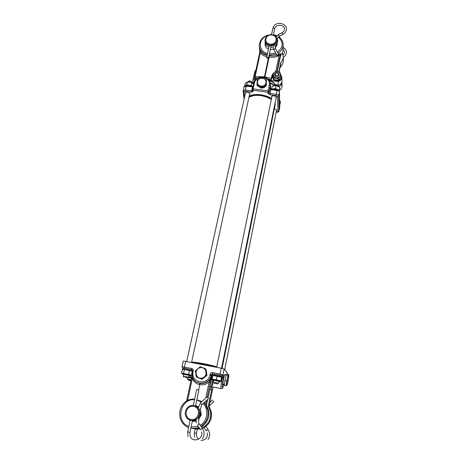 <?xml version="1.0" encoding="UTF-8"?>
<svg xmlns="http://www.w3.org/2000/svg" width="466" height="466" viewBox="0 0 466 466"><rect width="100%" height="100%" fill="white"/><g stroke="black" fill="none" stroke-linecap="round" stroke-linejoin="round"><path stroke-width="0.7" d="M278.039 55.635L278.808 54.539L278.01 54.569L277.241 55.664L278.039 55.635M267.612 58.384L266.657 57.656L267.566 57.318L268.521 58.046L267.612 58.384M265.014 40.676L265.02 40.728C265.201 43.449 266.843 45.12 269.936 45.732C274.014 45.819 276.373 44.13 277.014 40.664L277.002 40.111M271.917 35.055C265.288 33.977 263.261 43.367 270.018 44.031C276.705 45.109 278.651 35.678 271.917 35.055M272.057 34.874C267.933 34.799 265.573 36.517 264.979 40.041C265.166 42.767 266.808 44.433 269.907 45.051C273.996 45.138 276.355 43.449 276.996 39.977C276.851 37.193 275.202 35.492 272.057 34.874M270.758 47.416L273.292 46.996M270.985 46.332L271.41 45.767M265.142 41.858L265.107 42.371C265.195 44.649 266.453 46.227 268.882 47.113M212.91 400.842L213.725 401.709L212.91 400.842M207.673 397.597L208.552 398.529L207.673 397.597M195.499 406.078L198.871 390.019L196.669 389.559L193.308 405.478M195.79 406.212L198.108 407.756M196.099 419.913L192.429 420.676M193.693 406.404C201.691 407.692 198.86 421.41 190.938 419.458C182.911 418.095 185.852 404.453 193.693 406.404M193.99 405.583C196.803 406.288 198.615 408.1 199.419 411.018C199.745 417.309 196.897 420.425 190.874 420.373C188.235 419.72 186.47 418.06 185.579 415.392C183.82 410.185 188.876 404.319 193.99 405.583M195.475 406.072C197.613 407.045 198.988 408.717 199.599 411.088C199.92 417.367 197.077 420.478 191.066 420.425L190.565 420.303M265.305 86.099L261.88 87.777M261.304 87.759L258.368 86.21M261.56 86.128C255.811 86.262 256.201 78.061 261.904 78.294C267.624 78.137 267.303 86.356 261.56 86.128M257.226 79.954L261.944 77.647L266.465 80.018L266.278 84.719L261.537 87.037L257.011 84.649L257.226 79.954M266.465 80.018L266.325 85.598L261.601 87.917L257.081 85.528L257.011 84.649M261.601 87.917L261.537 87.037M266.325 85.598L266.278 84.719M224.466 384.299L222.911 384.112M227.338 384.124L227.245 384.421C226.062 387.962 227.024 379.755 228.206 376.178L228.777 375.194C228.882 377.145 228.404 380.122 227.338 384.124M226.971 385.062L226.22 385.726L226.738 380.943L228.031 375.334L228.783 374.553L228.812 375.299M226.22 385.726L224.356 385.353L224.862 380.576L226.167 374.967L226.936 374.192L228.783 374.553M224.862 380.576L226.738 380.943M226.167 374.967L228.031 375.334M201.731 378.077C195.26 379.411 193.833 368.565 200.328 367.738C206.758 366.381 208.273 377.215 201.731 378.077M195.411 370.715L200.229 366.748L205.873 368.944L206.729 375.142L201.906 379.138L196.238 376.912L195.411 370.715M205.873 368.944L206.956 375.34L202.145 379.324L196.238 376.912M277.649 73.046C275.301 72.946 274.736 73.768 275.954 75.498C278.301 75.591 278.866 74.776 277.649 73.046M275.569 76.482L274.427 74.659C274.899 72.888 276.105 72.294 278.056 72.877L279.198 74.711C278.72 76.476 277.509 77.065 275.569 76.482M244.97 85.849L245.908 85.278C248.133 84.754 250.242 85.173 252.228 86.542M246.566 85.756L250.504 86.303M249.968 85.394L251.162 85.36L251.628 86.117M246.287 85.167L246.805 84.626L247.865 85.033M253.382 84.13L251.751 82.645L247.399 81.911L245.233 83.507L244.691 85.977M247.399 81.911L246.805 84.626M251.751 82.645L251.162 85.36M249.048 96.747C253.288 93.503 265.434 94.726 271.422 99.054M275.022 103.178L275.016 105.619M249.141 96.328C253.376 93.084 265.527 94.307 271.509 98.635M275.103 102.765L275.173 105.077M257.634 85.82L261.001 88.027C263.191 88.214 264.857 87.462 265.987 85.761M266.354 84.94L266.43 83.082M249.537 94.499L250.032 93.765C248.465 91.994 246.823 91.697 245.104 92.868L245.32 93.561M276.029 98.169L276.513 97.615C276.478 96.771 275.633 96.188 273.985 95.856C272.604 95.722 271.795 95.979 271.55 96.625L271.777 97.324M276.431 111.1L276.903 110.459C276.717 109.702 275.866 109.19 274.346 108.928M270.49 87.014L270.927 89.128M276.251 112.026L277.957 111.607L277.567 96.538L276.111 95.612L269.907 94.744L270.839 89.612L270.245 88.062M270.216 87.888L269.08 92.786L269.016 91.552L270.239 85.627L270.233 82.925M243.98 87.101L246.188 86.193L252.788 86.868M192.528 405.449L193.338 405.338M195.615 405.525L198.266 406.766M200.421 409.253L201.248 414.956L198.487 419.668M195.668 406.154L198.056 407.377M200.782 411.723L200.77 414.868L199.017 418.433M194.631 399.205C192.213 398.884 189.883 399.286 187.652 400.411L186.674 400.836L192.074 375.165M196.029 420.524L192.388 420.862M193.11 428.65L199.867 428.72M216.02 367.156L204.009 364.342L193.204 362.688M198.475 377.885L200.63 378.73M225.2 374.885L225.107 374.192L224.833 374.419C223.995 375.835 222.457 384.485 223.01 384.689L223.441 384.095M203.188 378.462L205.995 376.132M206.77 373.988L206.345 370.919M183.33 361.01L221.181 368.169L224.152 369.008L227.251 372.917M212.636 380.099L212.077 385.72L211.261 386.862L211.861 387.333L211.646 389.692L208.285 406.148L209.077 406.556L213.073 386.978L209.083 406.533L211.249 411.711L210.428 411.332L208.285 406.148M196.145 381.794L199.832 383.431C205.751 384.007 209.607 381.38 211.401 375.567L209.91 374.967L210.026 374.408C210.44 373.074 211.314 372.468 212.659 372.596L212.548 373.831L211.232 374.734L210.026 374.408M199.832 383.431L199.739 384.654C203.269 385.254 206.409 384.339 209.158 381.916L210.306 382.225L211.401 375.567L209.158 381.916L205.85 397.947M207.725 399.304L206.508 405.234L203.799 402.991M212.077 385.72L210.568 386.425L208.022 397.865M212.665 376.406L212.1 376.219C211.22 380.617 210.772 384.031 210.754 386.46L211.261 386.862M202.151 427.916C208.657 424.351 211.413 418.823 210.428 411.332M191.811 428.446L199.256 427.887M201.394 426.891C207.265 423.029 209.7 417.577 208.698 410.529L206.508 405.234M196.588 406.597L197.235 406.783M186.645 400.842L191.456 378.462L192.33 378.567L192.231 375.998C194.031 385.994 209.531 385.429 211.115 375.293L211.232 374.734L212.211 375.666L212.537 375.072C213.783 374.944 216.521 375.415 220.756 376.476L222.305 377.099L221.752 377.163M187.652 400.411L192.33 378.567C193.827 381.829 196.297 383.856 199.739 384.654L198.627 389.925M202.017 401.546L196.815 399.805M196.011 421.107L192.272 421.439M190.087 420.699L187.862 418.905M275.132 84.806C274.328 82.738 272.156 81.043 268.608 79.721M274.911 84.853C274.037 83.059 272.103 81.556 269.103 80.344M277.148 43.775L277.177 44.486L275.225 48.167M273.536 49.146L270.297 49.594M259.323 46.635L259.824 51.895M266.867 56.666C264.012 56.136 261.816 54.854 260.273 52.821L260.057 50.497L259.614 53.089M260.057 50.497C261.356 53.159 263.715 54.784 267.135 55.378M256.044 69.585L254.745 71.694L252.788 80.764L252.986 83.146M278.72 86.606C280.672 85.843 281.738 84.544 281.93 82.692L281.878 81.853M278.027 85.488L278.278 85.523C280.474 84.841 281.685 83.49 281.913 81.474L281.907 81.008M278.802 71.84L280.777 62.665C282.303 60.918 283.13 58.972 283.252 56.817L282.419 52.664M283.177 48.429L283.188 49.437C283.06 51.621 282.221 53.602 280.666 55.372L277.258 71.508M269.045 55.553L269.453 55.623C272.109 56.211 274.614 56.071 276.973 55.204M278.703 54.359C279.676 53.654 280.322 53.474 280.637 53.811L280.666 55.372M268.457 49.146C266.313 48.173 265.212 46.635 265.148 44.538L265.195 44.008M278.278 85.523L278.185 81.48L271.183 80.525L271.299 78.451L264.467 76.803L255.152 76.599L255.211 77.933L254.442 77.146L259.591 53.159L254.494 76.843M279.454 90.27C281.004 89.437 281.843 88.231 281.982 86.659L281.977 86.198M278.185 81.48C280.404 80.793 281.627 79.43 281.86 77.391L280.678 74.409M268.771 56.869L269.144 56.922C272.843 57.673 276.163 57.19 279.105 55.471L280.45 54.172L276.921 71.461M272.581 75.212L271.183 80.525M273.897 72.748L271.934 75.37L271.299 78.451M264.851 77.333L269.453 55.623M275.849 71.374L279.105 55.471L278.814 54.971M254.442 77.146L255.152 76.599L260.273 52.821L259.591 53.159L259.993 50.573M191.578 377.868L188.491 377.285L188.928 375.276L184.14 374.448M183.598 374.443L182.853 374.221C181.787 373.837 182.159 373.779 183.971 374.041C187.437 374.565 192.359 375.957 189.779 375.683L189.004 375.584M192.173 371.635L190.967 370.843L183.715 369.346L182.282 369.66L181.49 373.26L188.579 374.367L191.433 375.281L190.437 375.619M183.266 369.305L184.996 369.375L191.398 371.047M184.367 369.73L183.575 373.353M189.359 370.744L188.579 374.367M192.039 372.485L191.433 375.281M192.4 370.284C192.691 369.981 186.493 368.484 183.831 368.216L182.701 368.233L182.503 369.119L183.633 369.107C186.295 369.375 192.505 370.866 192.213 371.163L191.683 371.227M251.663 81.876L249.91 80.915L248.634 81.201M252.275 82.965L251.518 81.783L249.677 81.171L247.627 81.894M188.643 377.25L183.231 376.109L183.645 374.221M185.351 377.361L187.483 377.978L185.351 377.361M250.405 96.421L253.935 95.373C259.847 94.72 265.387 95.874 270.548 98.844L271.352 99.392M271.329 99.503L270.787 99.147C265.445 96.072 259.713 94.872 253.591 95.553L248.949 97.219M191.643 362.065C195.621 362 209.368 364.581 216.772 366.8M222.078 368.356L275.039 105.479L274.923 103.679M213.748 380.215L213.358 382.114L218.804 383.244L219.061 381.252L213.9 380.18L217.925 381.252M213.702 380.437L212.962 380.215C209.98 379.272 217.29 380.431 219.964 381.334C220.826 381.625 220.808 381.73 219.917 381.66L219.142 381.567M212.851 375.503L212.1 379.149L216.352 379.819L220.826 380.92L221.018 381.339L221.56 377.268L213.09 375.462M213.545 375.404L220.913 376.621M217.092 376.155L216.352 379.819M221.56 377.268L220.826 380.92M212.613 379.866L212.1 379.149M188.654 377.18L191.596 377.769M188.689 377.017L190.309 376.901L191.637 377.571M192.289 377.78L192.883 377.909M190.641 375.346L190.309 376.901M188.281 377.431L191.509 378.2M213.073 375.369L212.537 375.072L212.717 374.181C213.964 374.047 216.702 374.513 220.936 375.579L222.486 376.208L222.305 377.099M271.888 89.757C273.373 89.187 275.097 89.262 277.066 89.979M271.73 89.245C273.804 88.354 276.041 88.598 278.435 89.973L279.472 92.07M279.641 100.54L280.509 101.862L279.734 105.211M277.986 85.459L277.462 84.917L275.622 84.55L274.934 84.853M278.621 86.542L277.829 85.36L275.115 84.818L273.921 85.616M217.727 383.937L214.075 383.227L217.727 383.937M191.194 379.685L187.617 379.097L191.124 380M190.996 380.6L188.299 380.157L190.955 380.792M278.377 89.932L279.245 90.119L279.175 90.666M279.326 90.893L279.792 87.392L276.093 85.627L272.208 86.117L271.649 88.843L272.412 88.936M274.486 88.709L275.534 88.359L276.46 89.047M276.093 85.627L275.534 88.359M279.792 87.392L279.245 90.119M271.608 89.227L271.649 88.843M274.427 74.84L274.526 75.416C276.53 77.478 278.085 77.222 279.204 74.642M275.785 71.77C280.188 70.372 282.379 76.68 277.853 77.799C273.42 79.191 271.276 72.865 275.785 71.77M281.115 75.824L278.08 78.684L273.787 77.874L272.54 74.211L275.569 71.362L279.85 72.166L281.115 75.824L281.138 77.461L278.12 80.315L278.08 78.684M272.54 74.211L272.604 75.853L273.845 79.505L278.12 80.315M273.845 79.505L273.787 77.874M272.616 77.309L273.536 79.68C277.194 81.905 279.728 81.131 281.149 77.373L281.12 76.418M272.703 76.185L273.525 79.284C276.792 81.439 279.309 80.863 281.062 77.548M275.534 48.918L275.156 47.45L275.703 45.854L274.445 44.777M278.808 54.539L275.47 48.813L274.678 48.837L273.839 49.757L277.177 55.559M275.68 45.983L276.781 44.293L276.006 43.373M277.48 39.575L277.416 38.859C277.212 38.165 277.806 37.321 279.198 36.325L278.383 34.589M277.625 40.222L276.955 39.179M279.262 36.29L282.909 34.397L282.093 32.661M272.849 28.403L273.758 27.954L274.69 28.711C275.656 23.929 284.219 24.471 284.481 28.676M276.757 44.427L277.742 41.497L277.602 40.111L277.002 39.82M197.293 429.314L196.448 433.363L194.357 432.926L194.59 437.318M206.339 430.823L208.028 429.442M200.397 403.067L201.883 404.797L208.541 398.535M198.924 409.276L200.397 409.113M198.627 417.006L199.553 417.565L199.046 418.386L198.44 422.243L199.232 423.955M199.728 411.763L200.77 411.67M200.555 429.652L197.415 425.417L198.178 424.631L199.227 423.92L202.378 428.219M192.452 420.565L189.959 432.419L187.728 431.947M200.561 429.687L202.355 428.184L203.84 431.376C204.428 434.102 203.933 436.607 202.355 438.896M198.073 417.792L199.04 418.386M279.408 90.486L279.92 90.002M253.696 82.756L252.834 83.449M273.996 85.4L270.28 83.175M270.367 88.493L270.239 85.627L269.261 84.993C271.329 76.657 255.904 74.566 254.471 82.96L253.201 88.86L268.032 90.922L269.261 84.993M252.327 89.082L253.568 83.251L254.471 82.96M270.571 88.849L270.373 84.486C270.886 75.434 255.141 74.385 253.568 83.251L252.275 89.39L253.201 88.86L253.067 90.206L267.886 92.268L269.016 91.552L268.032 90.922L267.95 93.497L269.08 92.786L270.059 93.41L276.268 94.272L277.037 90.468C278.487 90.748 279.291 91.266 279.454 92.029L279.46 91.79M252.531 86.583L251.378 92.157L245.233 91.295L243.904 91.831L244.545 97.114M252.391 90.585L251.512 90.823L245.361 89.967L246.398 85.732M252.275 89.39L253.067 90.206L253.184 91.441L252.397 90.625L252.292 89.53M270.21 87.835L270.198 87.579C270.228 88.307 270.484 88.825 270.979 89.14L270.839 89.612L277.037 90.468L277.177 89.996C278.511 90.183 279.274 90.818 279.466 91.913L279.716 107.483M277.206 90.002L271.014 89.146M277.567 96.538L278.691 95.827L279.454 92.029L279.763 107.262L279.035 110.925L278.691 95.827C278.528 95.07 277.724 94.551 276.268 94.272L276.111 95.612M279.775 107.052L279.023 111.036L277.957 111.607M253.184 91.441L251.378 92.157M269.907 94.744L267.95 93.497M245.233 91.295L245.361 89.967L243.159 90.66L243.904 91.831M276.606 112.079L276.653 112.178C277.812 112.382 278.604 112.003 279.023 111.036M186.691 400.812C180.575 405.321 178.472 411.321 180.377 418.806C181.874 423.023 184.623 425.959 188.631 427.619M194.532 399.688C180.278 398.36 175.1 421.817 188.87 426.466M223.301 378.613C221.548 387.159 222.078 391.428 223.907 384.188C223.325 387.269 222.492 388.755 221.42 388.65C220.546 389.081 220.779 385.627 222.125 378.293L223.301 378.613L223.412 378.06L222.235 377.74L222.125 378.293L221.653 378.2M227.262 372.87L227 374.204L227.274 372.893M224.152 369.008L222.975 374.862L212.659 372.596M223.412 378.06L223.651 375.625L222.975 374.862L221.665 375.771L219.399 375.182M193.25 371.093L192.312 370.983L192.196 371.536L193.134 371.647L193.25 371.093C193.413 369.713 192.854 368.827 191.578 368.437L182.02 366.748L183.295 360.958M193.134 371.647C190.309 382.702 207.999 386.256 209.91 374.967M221.181 368.169L219.876 375.276M185.596 361.197L184.239 368.239L182.952 368.163M223.651 375.625L222.422 376.534M222.375 376.744L222.235 377.74L221.752 377.641M191.578 368.437L191.485 369.672L189.138 369.206M184.711 368.332L184.239 368.239M191.485 369.672L192.33 370.971M192.324 370.499L192.208 371.53M192.202 371.553L192.237 376.004L192.196 371.536M214.919 374.297L212.845 374.122M182.02 366.748L182.876 368.111M210.306 382.225L207.259 397.015M206.566 400.393L205.663 404.797M212.1 376.219L212.211 375.666L212.776 375.852M194.934 429.04L200.124 429.064M202.127 428.504C209.17 425.208 212.216 419.61 211.249 411.711C212.071 416.231 211.092 420.326 208.314 423.996M209.776 389.32L211.646 389.692M210.312 387.025L211.861 387.333M190.833 428.26C193.582 428.79 196.273 428.51 198.912 427.415M200.986 426.332C206.543 422.359 208.82 416.959 207.819 410.127L205.535 404.657M205.052 401.814L204.632 403.871M212.525 385.277L213.3 381.508M191.083 427.095L198.143 426.373M200.229 425.312C207.597 420.996 209.077 409.457 203.141 403.608M201.423 402.1L196.78 399.979M271.527 34.618C264.205 35.212 260.11 38.765 259.23 45.284C259.48 49.984 262.154 53.171 267.251 54.848M268.323 35.428C258.164 37.548 257.442 51.202 267.525 53.538M279.111 71.927L280.596 63.021M280.48 55.734L280.637 53.811M280.025 67.459C282.041 65.572 283.13 63.37 283.287 60.842L283.281 59.852M280.8 64.162L280.777 62.665M269.121 55.215L276.373 54.172M278.074 53.275C281.202 51.208 282.897 48.505 283.153 45.173L283.095 43.641M254.512 77.933L252.788 80.764M254.541 78.271L255.024 79.634L253.469 82.709M271.154 79.785L267.834 78.958M257.745 77.991L255.211 77.933L255.024 79.634M271.987 76.628L271.934 75.37M268.369 58.262L264.414 77.21M269.395 53.899L275.703 53.025M277.416 52.151C283.439 47.171 283.712 42.132 278.243 37.041M276.559 36.092L273.338 35.16L274.69 28.711M254.453 77.269L254.541 78.282L255.31 79.074M274.043 45.004L273.257 47.468M284.505 29.323C284.452 30.605 283.666 31.711 282.151 32.632L278.441 34.56L275.994 36.983M271.48 34.822L272.855 28.321C275.08 20.166 287.312 23.283 286.392 29.37C286.176 31.566 285.041 33.226 282.967 34.362M266.657 57.656L269.202 45.598M268.521 58.046L271.101 45.785M273.309 48.295L273.851 49.827M283.171 47.468C285.442 48.802 286.52 50.509 286.404 52.588C286.217 54.644 285.169 56.211 283.258 57.301M284.604 51.924L283.182 49.582M284.627 52.542L283.182 55.204M277.014 40.664L276.996 39.977M277.119 45.039L277.089 43.88M265.282 45.697L265.142 43M208.04 439.403C209.502 437.271 209.962 434.935 209.409 432.396L208.011 429.419L205.821 426.46M196.448 433.363L196.588 436.473L198.458 439.292M200.963 440.417C205.564 440.259 207.685 437.755 207.323 432.914M209.205 405.968L213.719 401.715M195.155 429.087L194.357 432.926M206.339 430.794L204.009 427.648M209.945 402.344L212.315 400.113M201.679 405.001L200.397 409.096L200.77 411.659L199.553 417.565M190.198 420.198L187.711 431.947L187.955 436.654M189.959 432.419L190.093 435.751C192.039 443.393 203.782 439.485 201.609 431.93M196.262 422.982L196.18 419.482M198.085 408.024L200.38 403.078L207.05 396.822M228.777 375.194L228.754 374.781M226.144 375.066L224.676 374.781M279.984 89.961L279.402 90.544M252.764 83.379L253.784 82.47M270.163 82.639L274.212 85.156M243.13 91.039L243.986 86.897C244.825 85.727 245.617 85.33 246.351 85.727L252.875 86.472M243.153 91.19L244.114 99.072M276.227 112.12L276.623 112.178M180.377 418.806C178.443 411.198 180.616 405.164 186.895 400.696M222.923 384.374L223.127 384.677M212.473 386.856L220.96 388.557M208.698 410.529L207.819 410.127L205.459 404.575M192.068 375.118L191.456 378.462M280.002 67.582C282.023 65.689 283.118 63.44 283.287 60.842L283.252 56.817M283.188 49.437L283.153 45.173C283.182 41.631 281.674 38.806 278.633 36.692M265.148 44.538L265.183 45.179M281.982 86.659L281.93 82.692M281.913 81.474L281.86 77.391M280.608 64.605L279.122 71.933M276.874 35.725L273.425 34.746M192.213 371.163L192.336 370.587M249.31 80.921L248.797 81.177M245.594 92.326L186.726 361.418M183.942 377.169L183.354 376.196M187.559 377.932L188.497 377.279M249.805 93.264L191.578 362.367M251.162 81.329L251.518 81.783M253.935 95.373L253.591 95.553M270.548 98.844L270.787 99.147M214.028 375.194L213.486 375.41M220.878 376.615L221.496 377.227M275.622 84.55L275.115 84.818M277.462 84.917L277.829 85.36M272.028 96.072L216.673 367.284M276.286 96.916L221.548 368.239M276.664 109.935L224.682 369.672M193.163 378.468L192.901 379.703M188.293 380.11L187.722 379.173M187.926 377.676L187.617 379.097"/></g></svg>
